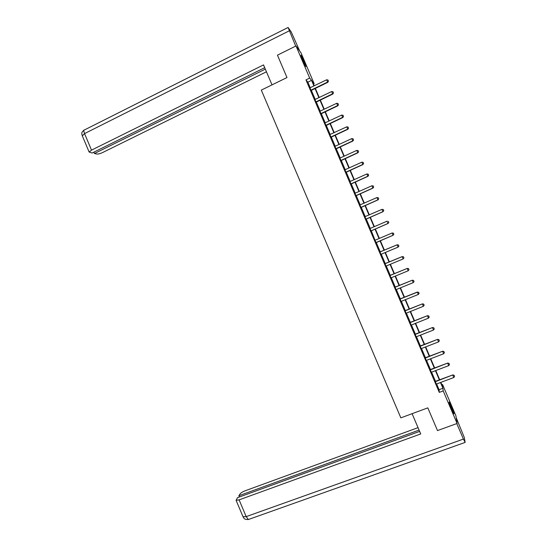 <?xml version="1.0" encoding="UTF-8"?>
<svg xmlns="http://www.w3.org/2000/svg" width="547" height="547" viewBox="0 0 547 547"><rect width="100%" height="100%" fill="white"/><g stroke="black" fill="none" stroke-linecap="round" stroke-linejoin="round"><path stroke-width="0.82" d="M451.733 409.45C449.62 404.329 448.779 401.854 449.21 402.024L451.316 406.414C453.422 411.508 454.27 413.983 453.846 413.84L451.733 409.45M302.409 59.561L300.953 55.124L304.426 62.242L305.882 66.679L302.409 59.561M441.846 384.78L442.557 384.507L455.911 415.802L457.101 423.467L437.497 430.571L427.816 407.871L400.842 417.853L261.302 90.098L286.99 77.558L277.445 55.165L295.989 45.962L300.966 52.765L314.156 83.664L312.392 81.455L314.231 85.77M313.472 83.992L314.156 83.664M309.78 87.8L310.224 87.698L307.858 82.18L305.958 79.896L439.289 392.384L439.084 389.703L436.636 383.967L436.26 384.22M435.549 381.423L431.59 372.145L431.214 372.398M430.51 369.622L426.544 360.329L426.175 360.576M425.477 357.827L421.505 348.514L421.135 348.767M420.445 346.039L416.465 336.706L416.096 336.959M415.419 334.251L411.426 324.904M410.394 322.47L406.394 313.103L406.024 313.363M405.368 310.703L401.361 301.308L400.992 301.568M400.349 298.929L396.336 289.527L395.966 289.787M395.331 287.168L391.303 277.739L390.941 278.006M390.312 275.408L386.285 265.965L385.915 266.232M385.3 263.661L381.259 254.198L380.89 254.458L381.17 254.239M380.281 251.914L376.24 242.437L375.871 242.697M375.037 240.229L371.235 230.704M369.813 228.489L370.264 228.4L366.23 218.971M365.239 216.653L361.225 207.245M360.227 204.906L356.22 195.518M354.771 193.241L355.222 193.153L351.222 183.806M349.765 181.508L350.217 181.419L346.224 172.093M344.76 169.775L345.205 169.686L341.232 160.387M339.755 158.049L340.207 157.953L336.241 148.681M334.75 146.329L335.202 146.234L331.25 136.989M330.19 134.521L326.258 125.297M324.761 122.897L325.205 122.801L321.274 113.612M319.763 111.191L320.207 111.096L316.289 101.933M314.771 99.492L315.216 99.397L311.305 90.255M309.923 87.78L311.072 90.46M314.915 99.472L316.05 102.132M319.906 111.178L321.034 113.81M324.904 122.884L326.019 125.495M329.903 134.589L331.01 137.188M334.901 146.309L336.002 148.88M339.906 158.028L340.993 160.586M344.904 169.755L345.984 172.291M349.916 181.488L350.983 183.997M354.921 193.228L355.981 195.717M359.933 204.968L360.986 207.436M364.945 216.721L365.984 219.162M369.957 228.475L370.996 230.896M374.968 240.208L376.001 242.629M379.98 251.955L381.013 254.376M384.992 263.695L386.032 266.129M390.004 275.449L391.05 277.91M395.023 287.209L396.083 289.691M400.042 298.97L401.108 301.472M405.06 310.737L406.141 313.267M410.086 322.511L411.173 325.062M415.111 334.285L416.212 336.863M420.137 346.073L421.245 348.671M425.169 357.861L426.291 360.487M430.202 369.649L431.33 372.302M435.234 381.45L436.376 384.124M457.101 423.467L443.207 390.92L442.94 388.261L440.485 382.517M439.289 392.384L443.207 390.92M305.958 79.896L309.698 78.084L295.989 45.962M313.903 85.927L311.544 80.395L309.698 78.084M439.405 379.974L435.433 370.681M434.359 368.165L430.386 358.853M429.32 356.357L425.34 347.024M424.281 344.555L420.294 335.202M419.248 332.754L415.248 323.386M414.216 320.966L410.209 311.578M409.183 309.178L405.17 299.77M404.158 297.397L400.137 287.968M399.132 285.616L395.098 276.173M394.107 273.849L390.073 264.386M389.088 262.081L385.04 252.605M384.069 250.321L380.015 240.83M379.044 238.56L375.003 229.077M374.025 226.786L369.991 217.33M368.999 215.019L364.979 205.59M363.981 203.258L359.967 193.857M358.962 191.498L354.962 182.124M353.95 179.744L349.957 170.404M348.931 168.004L344.959 158.685M343.926 156.257L339.96 146.965M338.914 144.524L334.962 135.259M333.909 132.791L329.964 123.554M328.904 121.072L324.973 111.855M323.899 109.345L319.981 100.163M318.901 97.633L314.997 88.477M440.827 382.394L442.817 387.05L442.557 384.507M315.318 88.32L319.229 97.475M320.31 100.012L324.227 109.195M325.301 111.704L329.232 120.914M330.292 123.403L334.238 132.641M335.29 135.109L339.243 144.374M340.289 146.815L344.254 156.107M345.287 158.534L349.266 167.854M350.292 170.254L354.278 179.601M355.29 181.98L359.297 191.354M360.302 193.706L364.309 203.108M365.307 205.446L369.334 214.875M370.319 217.186L374.353 226.643M375.331 228.933L379.379 238.417M380.35 240.687L384.404 250.184M385.375 252.461L389.423 261.945M390.408 264.249L394.442 273.712M395.433 276.037L399.467 285.479M400.472 287.831L404.493 297.26M405.505 299.633L409.525 309.041M410.544 311.441L414.551 320.829M415.59 323.25L419.583 332.624M420.629 335.072L424.622 344.419M425.675 346.894L429.662 356.227M430.721 358.723L434.701 368.035M435.774 370.551L439.74 379.85M307.858 82.18L311.544 80.395M439.084 389.703L442.94 388.261M328.432 81.127L327.947 79.999L328.432 81.127L327.81 82.323L310.963 90.563M310.224 87.698L326.655 79.787L327.619 82.05L310.819 90.234M327.947 79.999L326.655 79.787M327.81 82.323L328.46 81.175M301.999 58.591L304.214 63.548M304.576 64.293L301.684 57.811M452.595 411.392L449.839 404.684M450.126 405.457L452.253 410.64M272.016 84.867L263.517 64.908L91.52 150.124L89.14 152.045L92.108 153.023L264.7 67.691M295.688 46.112L288.078 27.473L291.236 31.965L299.729 51.069M93.865 152.155L94.44 153.516L96.846 154.028C98.248 154.165 100.149 153.68 102.569 152.565L266.451 71.794M94.44 153.516L265.316 69.127M412.096 413.689L420.725 433.949L239.114 499.862L246.184 516.621L463.398 439.091L456.779 423.583M418.038 427.645L245.336 490.707C242.841 491.685 241.145 492.697 240.236 493.743L238.868 495.732L419.077 430.086M463.398 439.091L465.148 442.352L464.266 437.388L456.212 417.71M419.638 431.398L237.542 497.654L236.092 500.314L239.114 499.862M239.395 496.977L238.868 495.732M333.451 92.881L332.966 91.746L333.451 92.881L332.815 94.057L315.94 102.234M315.216 99.397L331.673 91.54L332.638 93.804L315.81 101.927M332.966 91.746L331.673 91.54M332.815 94.057L333.479 92.922M338.47 104.634L337.984 103.499L338.47 104.634L337.834 105.79L320.925 113.913M320.207 111.096L336.692 103.301L337.663 105.564L320.802 113.632M337.984 103.499L336.692 103.301M337.834 105.79L338.497 104.668M343.489 116.388L343.01 115.26L343.489 116.388L342.846 117.537L325.909 125.598M325.205 122.801L341.718 115.068L342.682 117.331L325.8 125.338M343.01 115.26L341.718 115.068M342.846 117.537L343.516 116.422M348.514 128.155L348.036 127.02L348.514 128.155L347.865 129.283L330.894 137.29M329.752 134.61L346.743 126.836L347.714 129.099L330.798 137.051M348.036 127.02L346.743 126.836M347.865 129.283L348.542 128.183M353.54 139.923L353.061 138.794L353.54 139.923L352.883 141.037L335.885 148.982M335.202 146.234L351.776 138.61L352.74 140.873L335.796 148.763M353.061 138.794L351.776 138.61M352.883 141.037L353.567 139.95M358.572 151.697L358.087 150.569L358.572 151.697L357.902 152.791L340.877 160.681M340.207 157.953L356.808 150.391L357.772 152.654L340.795 160.49M358.087 150.569L356.808 150.391M357.902 152.791L358.593 151.724M362.928 164.558L363.625 163.498L363.119 162.35L363.605 163.478L362.928 164.558L345.875 172.387M345.205 169.686L361.841 162.179L362.805 164.442L345.8 172.216M363.119 162.35L361.841 162.179M367.953 176.325L368.657 175.279L368.152 174.131L368.637 175.266L367.953 176.325L350.873 184.1M350.217 181.419L366.873 173.967L367.844 176.237L350.805 183.949M368.152 174.131L366.873 173.967M373.669 187.053L373.191 185.925L373.669 187.053L372.986 188.1L355.871 195.812M355.222 193.153L371.912 185.761L372.883 188.031L355.817 195.689M373.191 185.925L371.912 185.761M372.986 188.1L373.69 187.067M378.709 198.855L378.223 197.72L378.709 198.855L378.018 199.881L360.87 207.532M359.782 204.988L376.951 197.563L377.922 199.833L360.829 207.429M378.223 197.72L376.951 197.563M378.018 199.881L378.729 198.862M383.05 211.668L383.768 210.657L383.283 209.522L383.755 210.657L383.05 211.668L365.875 219.258M364.794 216.735L381.997 209.371L382.962 211.641L365.84 219.183M383.283 209.522L381.997 209.371M388.794 222.458L388.308 221.323L388.794 222.458L388.083 223.456L370.88 230.991M370.264 228.4L387.037 221.186L388.008 223.456L370.852 230.937M388.083 223.456L388.808 222.458M393.84 234.273L393.361 233.131L393.84 234.273L393.122 235.251L375.885 242.731M375.283 240.16L392.09 233.001L393.054 235.272L376.343 242.389M393.361 233.131L392.09 233.001L393.361 233.131M393.122 235.251L393.847 234.266M379.85 252.01L397.136 244.824L398.107 247.1L398.893 246.082L398.407 244.947L398.886 246.088L398.107 247.1L381.266 254.191M398.401 244.953L397.136 244.824L398.407 244.947M379.83 251.969L397.19 244.782M403.939 257.91L403.46 256.769L403.939 257.91L403.16 258.929L386.291 265.965M403.46 256.769L402.189 256.652L403.46 256.769M384.869 263.777L402.189 256.652L403.16 258.929M384.842 263.709L402.236 256.591M408.985 269.739L408.506 268.591L408.985 269.739L408.212 270.765L391.317 277.739M389.895 275.551L407.276 268.399L408.506 268.591M389.854 275.462L407.276 268.399M408.212 270.765L407.241 268.488L408.5 268.604M414.045 281.575L413.559 280.42L414.045 281.575L413.272 282.601L396.343 289.52M394.92 287.332L412.322 280.214L413.559 280.42M394.872 287.216L412.322 280.214M413.272 282.601L412.294 280.324L413.553 280.44M419.098 293.411L418.612 292.255L419.098 293.411L418.325 294.45L401.375 301.308M418.612 292.255L417.354 292.166L418.612 292.255M399.946 299.113L417.354 292.166L418.325 294.45M399.891 298.983L417.375 292.036M424.157 305.26L423.672 304.091L424.157 305.26L423.392 306.299L406.4 313.103M404.978 310.908L422.421 303.865L423.672 304.091M404.91 310.751L422.421 303.865M423.392 306.299L422.414 304.016L423.672 304.118M429.217 317.11L428.732 315.94L429.217 317.11L428.451 318.156L411.057 325.157M410.011 322.703L427.474 315.694L428.732 315.94M409.935 322.518L427.474 315.694M428.451 318.156L427.481 315.872L428.732 315.968M434.284 328.959L433.792 327.79L434.284 328.959L433.518 330.012L416.472 336.699M415.043 334.504L432.533 327.53L433.792 327.79M414.961 334.299L432.533 327.53M433.518 330.012L432.547 327.735L433.792 327.824M439.344 340.822L438.858 339.646L439.344 340.822L438.585 341.882L421.511 348.507M420.082 346.306L437.586 339.372L438.858 339.646M419.987 346.08L437.586 339.372M438.585 341.882L437.614 339.598L438.858 339.68M444.417 352.685L443.918 351.502L444.417 352.685L443.658 353.752L426.551 360.323M425.122 358.121L442.653 351.222L443.918 351.502M425.019 357.868L442.653 351.222M443.658 353.752L442.68 351.468L443.925 351.543M449.484 364.562L448.991 363.372L449.484 364.562L448.731 365.628L431.597 372.145M430.168 369.936L447.713 363.078L448.991 363.372M430.051 369.663L447.713 363.078M448.731 365.628L447.754 363.345L448.998 363.42M454.557 376.432L454.058 375.242L454.557 376.432L453.805 377.512L436.643 383.967M435.207 381.758L452.779 374.934L454.058 375.242M435.084 381.457L452.779 374.934M453.805 377.512L452.827 375.228L454.072 375.29M289.185 30.864L84.546 133.598L91.52 150.124M287.934 27.548L84.73 129.81C83.65 129.817 83.588 131.082 84.546 133.598L82.33 135.916M243.005 516.703L246.184 516.621L248.372 519.527L249.104 519.267M89.14 152.045L82.194 135.588C82.077 134.049 80.614 132.955 84.006 130.138M465.018 442.455L248.372 519.527C243.538 519.582 244.085 517.913 243.135 516.997L236.092 500.314"/></g></svg>
